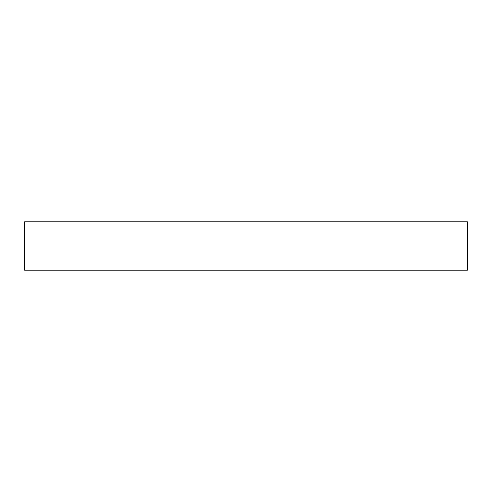 <?xml version="1.0" encoding="UTF-8"?>
<svg xmlns="http://www.w3.org/2000/svg" width="492" height="492" viewBox="0 0 492 492"><rect width="100%" height="100%" fill="white"/><g stroke="black" fill="none" stroke-linecap="round" stroke-linejoin="round"><path stroke-width="0.74" d="M467.4 221.824L24.6 221.824L24.6 270.176L467.4 270.176L467.4 221.824"/></g></svg>
